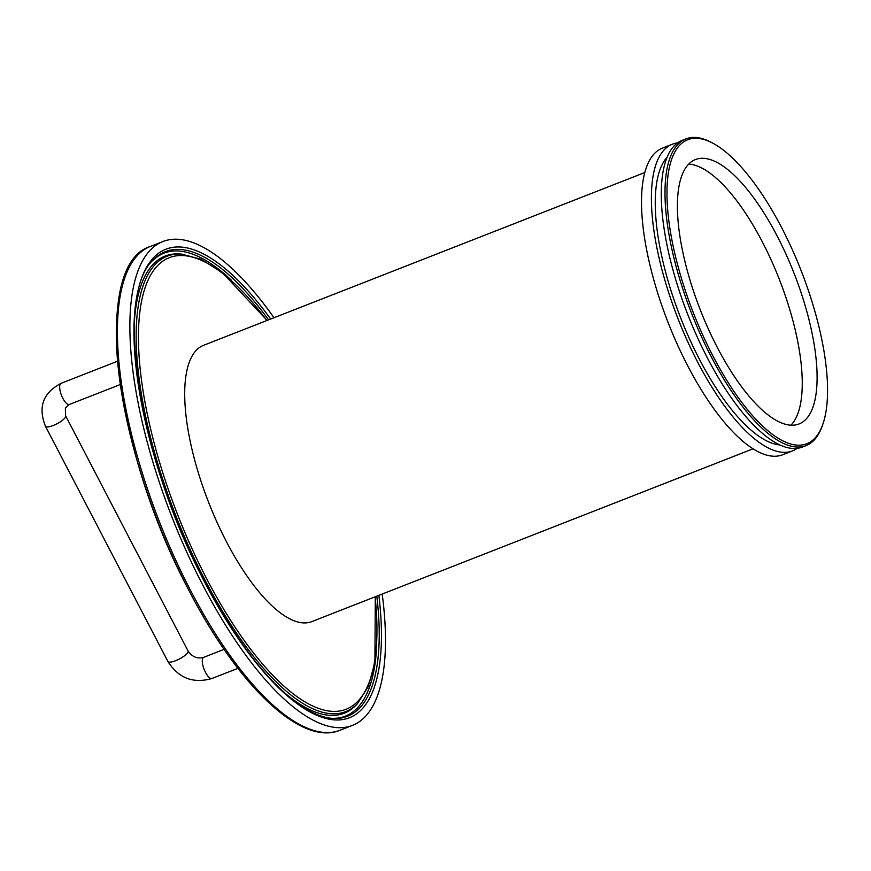 <?xml version="1.0" encoding="UTF-8"?>
<svg xmlns="http://www.w3.org/2000/svg" width="871" height="871" viewBox="0 0 871 871"><rect width="100%" height="100%" fill="white"/><g stroke="black" fill="none" stroke-linecap="round" stroke-linejoin="round"><path stroke-width="1.31" d="M644.845 172.523L203.607 345.297A148.364 52.576 68.6 0 0 226.493 541.784A148.364 52.576 68.6 0 0 311.807 621.611L753.045 448.826M382.195 594.044A259.819 92.076 -111.4 0 1 352.45 725.391A259.819 92.076 -111.4 0 1 203.052 585.606A259.819 92.076 -111.4 0 1 162.964 241.517A259.819 92.076 -111.4 0 1 273.995 317.741M790.955 425.19A141.984 50.311 68.6 0 0 779.273 279.21A141.984 50.311 68.6 0 0 688.721 164.118M717.388 347.573A141.984 50.311 68.6 0 0 799.034 423.959A141.984 50.311 68.6 0 0 794.112 273.407A141.984 50.311 68.6 0 0 695.494 159.545A141.984 50.311 68.6 0 0 717.388 347.573M677.562 142.898A164.695 58.368 68.6 0 0 672.368 144.205L662.483 148.081A164.695 58.368 68.6 0 0 687.894 366.19A164.695 58.368 68.6 0 0 782.583 454.793L792.479 450.917A164.695 58.368 68.6 0 0 797.172 448.347M672.368 144.205A164.695 58.368 68.6 0 0 697.78 362.314A164.695 58.368 68.6 0 0 792.479 450.917M667.186 157.118A156.889 55.602 68.6 0 0 699.424 359.244A156.889 55.602 68.6 0 0 779.904 444.961M712.587 143.062L711.052 142.256A164.695 58.368 68.6 0 0 685.967 138.881L682.265 140.329A164.695 58.368 68.6 0 0 707.666 358.438A164.695 58.368 68.6 0 0 802.365 447.052L806.078 445.593A164.695 58.368 68.6 0 0 822.191 426.093L822.768 424.449A163.28 57.867 68.6 0 0 801.135 270.652A163.28 57.867 68.6 0 0 712.587 143.062A163.28 57.867 68.6 0 0 666.968 193.449A163.28 57.867 68.6 0 0 712.913 355.945A163.28 57.867 68.6 0 0 822.768 424.449M685.967 138.881A164.695 58.368 68.6 0 0 711.378 356.99A164.695 58.368 68.6 0 0 806.078 445.593M120.361 384.514L69.375 404.471A11.356 4.028 -111.4 0 1 61.493 395.369A11.356 4.028 -111.4 0 1 61.101 383.316L117.629 361.182M69.375 404.471L65.325 407.933L65.63 415.794A11.356 3.07 152.5 0 1 65.445 417.165A11.356 3.07 152.5 0 1 55.058 424.7A11.356 3.07 152.5 0 1 45.477 426.289C37.823 407.105 43.027 392.777 61.101 383.316M65.63 415.794L188.071 650.996A11.356 3.07 152.5 0 1 187.886 652.368A11.356 3.07 152.5 0 1 177.499 659.902A11.356 3.07 152.5 0 1 167.918 661.492L45.477 426.289M188.071 650.996C192.186 656.963 197.401 659.075 203.727 657.322A11.356 4.028 68.6 0 0 202.823 658.193A11.356 4.028 68.6 0 0 204.772 670.899A11.356 4.028 68.6 0 0 212.012 678.476C193.242 683.855 178.544 678.193 167.918 661.492M375.096 596.831A242.486 85.935 -111.4 0 1 330.142 711.182A242.486 85.935 -111.4 0 1 206.699 578.79A242.486 85.935 -111.4 0 1 142.452 297.12A242.486 85.935 -111.4 0 1 266.896 320.517M375.314 596.744L374.9 662.428L368.302 686.511L357.502 703.616A244.577 86.675 -111.4 0 1 205.055 580.086A244.577 86.675 -111.4 0 1 181.473 254.071L201.016 259.297L222.203 272.492L267.114 320.43M134.765 316.75A245.48 86.991 -111.4 0 1 179.339 253.951L181.473 254.071M357.502 703.616L356.032 705.151A245.48 86.991 -111.4 0 1 280.669 689.32M152.741 260.581A248.616 88.102 -111.4 0 1 231.566 280.375M376.424 650.289A248.616 88.102 -111.4 0 1 331.993 718.346M376.805 596.156A249.509 88.428 -111.4 0 1 333.049 718.423C325.133 717.976 316.38 714.993 306.799 709.451C272.83 688.645 238.839 646.195 204.816 582.1C138.663 459.289 113.633 294.398 153.459 259.808A249.509 88.428 -111.4 0 1 268.606 319.853M378.863 595.35A251.599 89.169 -111.4 0 1 334.224 719.871A251.599 89.169 -111.4 0 1 204.783 582.372A251.599 89.169 -111.4 0 1 138.565 288.247A251.599 89.169 -111.4 0 1 270.663 319.047M352.45 725.391L339.984 730.268A259.819 92.076 -111.4 0 1 190.586 590.484A259.819 92.076 -111.4 0 1 150.509 246.395L162.964 241.517M339.984 730.268C301.366 746.512 238.349 686.141 189.051 590.636A258.328 91.553 -111.4 0 1 130.552 265.013M224.076 649.352L203.727 657.322M237.903 668.34L212.012 678.476M189.051 590.636C113.938 450.231 90.704 264.349 150.509 246.395"/></g></svg>

